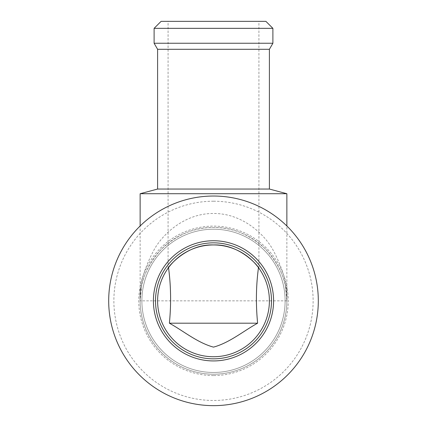 <?xml version="1.0" encoding="UTF-8"?>
<svg xmlns="http://www.w3.org/2000/svg" width="427" height="427" viewBox="0 0 427 427"><rect width="100%" height="100%" fill="white"/><g stroke="black" fill="none" stroke-linecap="round" stroke-linejoin="round"><path stroke-width="0.32" stroke-dasharray="2.13 1.6" d="M258.671 267.916L258.479 267.654A55.9 55.9 0 0 1 213.5 356.737A55.9 55.9 0 0 1 168.521 267.654L168.329 267.91M285.455 286.528L286.864 300.843A73.364 73.364 0 0 1 213.5 374.207A73.364 73.364 0 0 1 140.136 300.843A73.364 73.364 0 0 1 213.5 227.474A73.364 73.364 0 0 1 286.864 300.843A73.364 73.364 0 0 1 213.5 374.207A73.364 73.364 0 0 1 140.136 300.843C139.154 285.658 144.043 268.193 154.809 248.434C166.066 229.678 188.595 213.153 213.5 213.5C238.405 213.153 260.934 229.678 272.191 248.434C282.957 268.193 287.846 285.658 286.864 300.843C287.12 282.119 279.957 264.825 265.38 248.962C249.517 234.386 232.224 227.223 213.5 227.474C194.776 227.223 177.483 234.386 161.619 248.962C147.043 264.825 139.88 282.119 140.136 300.843L140.136 225.99M213.5 229.219A71.619 71.619 0 0 1 285.119 300.843A71.619 71.619 0 0 1 213.5 372.461A71.619 71.619 0 0 1 141.881 300.843A71.619 71.619 0 0 1 213.5 229.219A71.619 71.619 0 0 1 285.119 300.843A71.619 71.619 0 0 1 213.5 372.461A71.619 71.619 0 0 1 141.881 300.843A71.619 71.619 0 0 1 213.5 229.219A71.619 71.619 0 0 1 285.119 300.843A71.619 71.619 0 0 1 213.5 372.461M213.5 196.03A104.807 104.807 0 0 1 318.307 300.843A104.807 104.807 0 0 1 213.5 405.65A104.807 104.807 0 0 1 108.693 300.843A104.807 104.807 0 0 1 213.5 196.03A104.807 104.807 0 0 0 108.693 300.843A104.807 104.807 0 0 0 213.5 405.65M213.5 360.932A60.09 60.09 0 0 1 153.41 300.843A60.09 60.09 0 0 1 213.5 240.748A60.09 60.09 0 0 1 273.59 300.843A60.09 60.09 0 0 1 213.5 360.932A60.09 60.09 0 0 1 153.41 300.843A60.09 60.09 0 0 1 213.5 240.748M213.5 374.207A73.364 73.364 0 0 0 286.864 300.843L286.864 225.99M168.083 268.252L168.083 21.35L258.917 21.35L168.083 21.35M258.917 268.252L258.917 21.35M286.864 193.725L140.136 193.725M265.904 21.35L161.096 21.35M272.89 28.337L154.11 28.337M272.89 43.25L154.11 43.25M269.4 49.297L157.6 49.297M269.4 189.044L157.6 189.044M213.5 375.568A74.725 74.725 0 0 1 138.775 300.843A74.725 74.725 0 0 1 213.5 226.113A74.725 74.725 0 0 1 288.225 300.843A74.725 74.725 0 0 1 213.5 375.568M213.5 201.213A99.63 99.63 0 0 1 313.13 300.843A99.63 99.63 0 0 1 213.5 400.473A99.63 99.63 0 0 1 113.87 300.843A99.63 99.63 0 0 1 213.5 201.213M286.864 300.843L140.136 300.843L141.545 286.528"/><path stroke-width="0.64" d="M258.479 267.654C256.045 285.663 255.757 304.179 257.614 323.202L169.386 323.202C171.248 304.323 170.96 285.807 168.521 267.654M169.386 323.202C183.236 330.797 197.333 342.732 213.5 347.124C229.689 342.716 243.555 330.92 257.614 323.202M168.083 268.252C168.516 266.309 187.304 243.838 213.5 244.943A55.9 55.9 0 0 0 157.6 300.843A55.9 55.9 0 0 0 213.5 356.737A55.9 55.9 0 0 0 269.4 300.843A55.9 55.9 0 0 0 213.5 244.943C239.803 243.876 258.452 266.309 258.917 268.252M213.5 196.03A104.807 104.807 0 0 1 318.307 300.843A104.807 104.807 0 0 1 213.5 405.65A104.807 104.807 0 0 1 108.693 300.843A104.807 104.807 0 0 1 213.5 196.03M213.5 360.932A60.09 60.09 0 0 1 153.41 300.843A60.09 60.09 0 0 1 213.5 240.748A60.09 60.09 0 0 1 273.59 300.843A60.09 60.09 0 0 1 213.5 360.932M157.6 189.044L269.4 189.044L286.864 193.725L140.136 193.725L157.6 189.044L157.6 49.297L269.4 49.297L272.89 43.25L272.89 28.337L154.11 28.337L154.11 43.25L272.89 43.25M269.4 189.044L269.4 49.297M157.6 49.297L154.11 43.25M154.11 28.337L161.096 21.35L265.904 21.35L272.89 28.337M286.864 225.99L286.864 193.725M140.136 225.99L140.136 193.725M213.5 358.835A57.992 57.992 0 0 1 155.508 300.843A57.992 57.992 0 0 1 213.5 242.846A57.992 57.992 0 0 1 271.492 300.843A57.992 57.992 0 0 1 213.5 358.835"/></g></svg>
